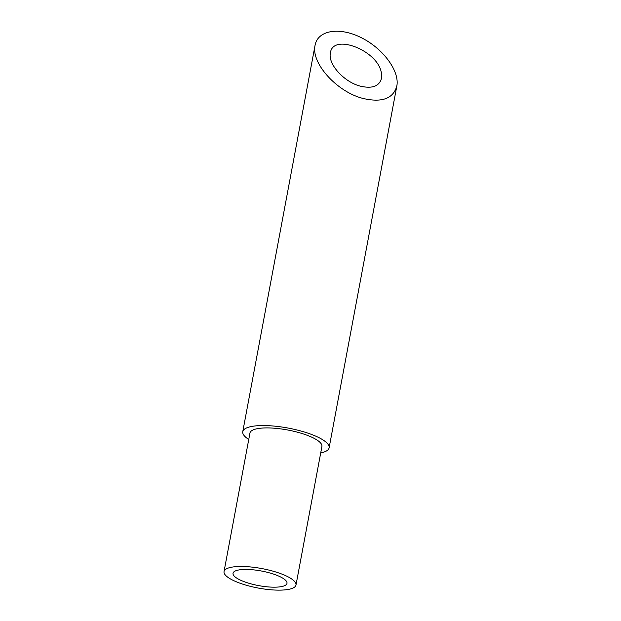 <?xml version="1.0" encoding="UTF-8"?>
<svg xmlns="http://www.w3.org/2000/svg" width="621" height="621" viewBox="0 0 621 621"><rect width="100%" height="100%" fill="white"/><g stroke="black" fill="none" stroke-linecap="round" stroke-linejoin="round"><path stroke-width="0.93" d="M285.388 585.285A27.456 7.429 -169.4 0 0 286.995 583.352A27.456 7.429 -169.4 0 0 261.379 571.002A27.456 7.429 -169.4 0 0 233.03 573.253A27.456 7.429 -169.4 0 0 254.626 584.772A27.456 7.429 -169.4 0 0 285.388 585.285M226.176 568.991A36.608 9.905 10.6 0 1 267.193 569.682A36.608 9.905 10.6 0 1 295.992 585.036A36.608 9.905 10.6 0 1 258.189 588.04A36.608 9.905 10.6 0 1 224.034 571.568A36.608 9.905 10.6 0 1 226.176 568.991M360.374 86.156C372.212 88.888 379.252 86.303 381.496 78.393L381.325 72.641C377.762 50.379 332.693 32.929 330.403 52.932C327.756 64.025 344.011 82.05 360.374 86.156M248.749 439.474A43.928 11.884 10.6 0 1 242.764 431.673A43.928 11.884 10.6 0 1 245.342 428.575A43.928 11.884 10.6 0 1 300.797 430.982A43.928 11.884 10.6 0 1 329.114 447.834A43.928 11.884 10.6 0 1 320.715 452.942M363.029 98.452C381.969 102.83 393.24 98.685 396.827 86.032C399.792 71.12 383.087 48.43 361.197 37.64C339.345 26.625 317.719 30.212 315.072 45.286C310.842 63.039 336.854 91.885 363.029 98.452M224.034 571.568L249.96 433.016A36.608 9.905 10.6 0 1 252.11 430.438A36.608 9.905 10.6 0 1 293.12 431.129A36.608 9.905 10.6 0 1 321.919 446.483L295.992 585.036M315.072 45.286L242.764 431.673M396.827 86.032L329.114 447.834"/></g></svg>
